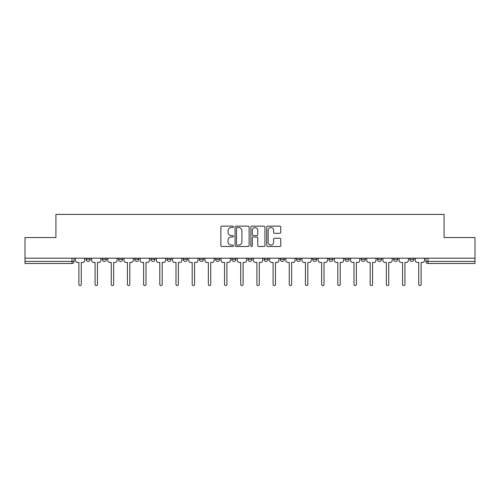 <?xml version="1.0" encoding="UTF-8"?>
<svg xmlns="http://www.w3.org/2000/svg" width="500" height="500" viewBox="0 0 500 500"><rect width="100%" height="100%" fill="white"/><g stroke="black" fill="none" stroke-linecap="round" stroke-linejoin="round"><path stroke-width="0.75" d="M233.4 226.838A0.712 0.712 0 0 0 232.688 226.125L221.869 226.125A1.019 1.019 0 0 0 220.856 227.144L220.856 245.469A1.019 1.019 0 0 0 221.869 246.488L232.688 246.488A0.712 0.712 0 0 0 233.4 245.775A0.712 0.712 0 0 0 232.688 245.062L231.287 245.062A3.256 3.256 0 0 1 228.031 241.806L228.031 240.275A3.256 3.256 0 0 1 231.287 237.019L232.688 237.019A0.712 0.712 0 0 0 233.4 236.306A0.712 0.712 0 0 0 232.688 235.594L231.287 235.594A3.256 3.256 0 0 1 228.031 232.338L228.031 230.806A3.256 3.256 0 0 1 231.287 227.55L232.688 227.55A0.712 0.712 0 0 0 233.4 226.838M409.75 259.337L409.75 258.194L409.75 259.337A2.075 2.075 0 0 0 411.825 261.413A2.075 2.075 0 0 1 409.75 259.337L413.9 259.337A2.075 2.075 0 0 1 411.825 261.413M361.206 258.194L361.206 259.337L365.35 259.337A2.075 2.075 0 0 1 363.275 261.413A2.075 2.075 0 0 1 361.206 259.337L361.206 258.194M345.019 258.194L345.019 259.337L349.169 259.337A2.075 2.075 0 0 1 347.094 261.413A2.075 2.075 0 0 1 345.019 259.337L345.019 258.194M264.106 258.194L264.106 259.337L268.256 259.337A2.075 2.075 0 0 1 266.181 261.413A2.075 2.075 0 0 1 264.106 259.337L264.106 258.194M215.562 258.194L215.562 259.337L219.713 259.337A2.075 2.075 0 0 1 217.638 261.413A2.075 2.075 0 0 1 215.562 259.337L215.562 258.194M183.194 258.194L183.194 259.337L187.344 259.337A2.075 2.075 0 0 1 185.269 261.413A2.075 2.075 0 0 1 183.194 259.337L183.194 258.194M167.013 258.194L167.013 259.337L171.163 259.337A2.075 2.075 0 0 1 169.088 261.413A2.075 2.075 0 0 1 167.013 259.337L167.013 258.194M134.65 259.337L134.65 258.194L134.65 259.337A2.075 2.075 0 0 0 136.725 261.413A2.075 2.075 0 0 1 134.65 259.337L138.794 259.337A2.075 2.075 0 0 1 136.725 261.413M102.281 259.337L102.281 258.194L102.281 259.337A2.075 2.075 0 0 0 104.356 261.413A2.075 2.075 0 0 1 102.281 259.337L106.431 259.337A2.075 2.075 0 0 1 104.356 261.413A2.075 2.075 0 0 0 106.431 259.337L106.431 258.194L106.431 259.337M279.756 233.306A1.019 1.019 0 0 0 280.775 232.288L280.775 227.144A1.019 1.019 0 0 0 279.756 226.125L267.744 226.125A1.019 1.019 0 0 0 266.725 227.144L266.725 245.469A1.019 1.019 0 0 0 267.744 246.488L279.756 246.488A1.019 1.019 0 0 0 280.775 245.469L280.775 239.262A1.019 1.019 0 0 0 279.756 238.244L274.613 238.244A1.019 1.019 0 0 0 273.6 239.262L273.6 242.338A2.725 2.725 0 0 1 270.875 245.062A2.725 2.725 0 0 1 268.15 242.338L268.15 230.275A2.725 2.725 0 0 1 270.875 227.55A2.725 2.725 0 0 1 273.6 230.275L273.6 232.288A1.019 1.019 0 0 0 274.613 233.306L279.756 233.306M25 258.194L25 237.55L55.912 237.55L55.912 214.419L444.087 214.419L444.087 237.55L475 237.55L475 258.194L25 258.194L25 261.413L74.069 261.413L74.069 258.194L74.069 261.413A2.075 2.075 0 0 1 71.994 263.488L25 263.488L25 261.413M249.106 227.144A1.019 1.019 0 0 0 248.094 226.125L236.075 226.125A1.019 1.019 0 0 0 235.056 227.144L235.056 245.469A1.019 1.019 0 0 0 236.075 246.488L248.094 246.488A1.019 1.019 0 0 0 249.106 245.469L249.106 227.144M251.906 226.125L263.925 226.125A1.019 1.019 0 0 1 264.944 227.144L264.944 245.469A1.019 1.019 0 0 1 263.925 246.488L258.781 246.488A1.019 1.019 0 0 1 257.762 245.469L257.762 238.038A1.019 1.019 0 0 0 256.744 237.019L253.337 237.019A1.019 1.019 0 0 0 252.319 238.038L252.319 245.775A0.712 0.712 0 0 1 251.606 246.488A0.712 0.712 0 0 1 250.894 245.775L250.894 227.144A1.019 1.019 0 0 1 251.906 226.125M425.931 258.194L425.931 261.413L475 261.413L475 263.488L428.006 263.488A2.075 2.075 0 0 1 425.931 261.413L425.931 258.194M475 258.194L475 261.413M413.9 258.194L413.9 259.337L413.9 258.194M393.569 258.194L393.569 259.337L397.719 259.337L397.719 258.194L397.719 259.337A2.075 2.075 0 0 1 395.644 261.413A2.075 2.075 0 0 1 393.569 259.337A2.075 2.075 0 0 0 395.644 261.413M381.538 259.337L381.538 258.194L381.538 259.337A2.075 2.075 0 0 1 379.462 261.413A2.075 2.075 0 0 1 377.388 259.337L381.538 259.337A2.075 2.075 0 0 1 379.462 261.413M377.388 258.194L377.388 259.337M365.35 258.194L365.35 259.337M349.169 258.194L349.169 259.337M332.987 258.194L332.987 259.337A2.075 2.075 0 0 1 330.913 261.413A2.075 2.075 0 0 1 328.837 259.337L332.987 259.337M328.837 258.194L328.837 259.337M316.806 258.194L316.806 259.337A2.075 2.075 0 0 1 314.731 261.413A2.075 2.075 0 0 1 312.656 259.337L316.806 259.337A2.075 2.075 0 0 1 314.731 261.413M312.656 258.194L312.656 259.337M300.625 258.194L300.625 259.337A2.075 2.075 0 0 1 298.55 261.413A2.075 2.075 0 0 1 296.475 259.337L300.625 259.337M296.475 258.194L296.475 259.337M284.438 258.194L284.438 259.337A2.075 2.075 0 0 1 282.362 261.413A2.075 2.075 0 0 1 280.287 259.337A2.075 2.075 0 0 0 282.362 261.413M280.287 258.194L280.287 259.337L284.438 259.337M268.256 258.194L268.256 259.337A2.075 2.075 0 0 1 266.181 261.413M252.075 258.194L252.075 259.337A2.075 2.075 0 0 1 250 261.413A2.075 2.075 0 0 1 247.925 259.337L252.075 259.337M247.925 258.194L247.925 259.337M235.894 258.194L235.894 259.337A2.075 2.075 0 0 1 233.819 261.413A2.075 2.075 0 0 1 231.744 259.337L235.894 259.337L235.894 258.194M231.744 258.194L231.744 259.337M219.713 258.194L219.713 259.337M203.525 258.194L203.525 259.337A2.075 2.075 0 0 1 201.45 261.413A2.075 2.075 0 0 1 199.375 259.337L203.525 259.337L203.525 258.194M199.375 258.194L199.375 259.337M187.344 259.337L187.344 258.194L187.344 259.337A2.075 2.075 0 0 1 185.269 261.413M171.163 259.337L171.163 258.194L171.163 259.337A2.075 2.075 0 0 1 169.088 261.413M154.981 258.194L154.981 259.337A2.075 2.075 0 0 1 152.906 261.413A2.075 2.075 0 0 1 150.831 259.337A2.075 2.075 0 0 0 152.906 261.413A2.075 2.075 0 0 0 154.981 259.337L154.981 258.194M150.831 258.194L150.831 259.337L154.981 259.337M138.794 258.194L138.794 259.337M122.613 258.194L122.613 259.337A2.075 2.075 0 0 1 120.538 261.413A2.075 2.075 0 0 1 118.462 259.337L122.613 259.337M118.462 258.194L118.462 259.337M90.25 258.194L90.25 259.337A2.075 2.075 0 0 1 88.175 261.413A2.075 2.075 0 0 1 86.1 259.337A2.075 2.075 0 0 0 88.175 261.413A2.075 2.075 0 0 0 90.25 259.337L90.25 258.194M86.1 258.194L86.1 259.337L90.25 259.337M428.006 258.194L428.006 263.488A2.075 2.075 0 0 1 425.931 261.413M71.994 258.194L71.994 263.488A2.075 2.075 0 0 0 74.069 261.413M237.194 227.55A0.712 0.712 0 0 0 236.481 228.263L236.481 244.35A0.712 0.712 0 0 0 237.194 245.062L238.675 245.062A3.256 3.256 0 0 0 241.931 241.806L241.931 230.806A3.256 3.256 0 0 0 238.675 227.55L237.194 227.55M257.762 230.325A2.725 2.725 0 0 0 255.037 227.6A2.725 2.725 0 0 0 252.319 230.325L252.319 234.575A1.019 1.019 0 0 0 253.337 235.594L256.744 235.594A1.019 1.019 0 0 0 257.762 234.575L257.762 230.325M75.469 258.194L75.469 260.375A2.075 2.075 0 0 0 77.544 262.45L78.888 262.45L78.888 284.387A1.194 1.194 0 0 0 80.081 285.581A1.194 1.194 0 0 0 81.275 284.387L81.275 262.45L82.625 262.45A2.075 2.075 0 0 0 84.7 260.375L84.7 258.194M91.65 258.194L91.65 260.375A2.075 2.075 0 0 0 93.725 262.45L95.075 262.45L95.075 284.387A1.194 1.194 0 0 0 96.263 285.581A1.194 1.194 0 0 0 97.456 284.387L97.456 262.45L98.806 262.45A2.075 2.075 0 0 0 100.881 260.375L100.881 258.194M107.831 258.194L107.831 260.375A2.075 2.075 0 0 0 109.906 262.45L111.256 262.45L111.256 284.387A1.194 1.194 0 0 0 112.45 285.581A1.194 1.194 0 0 0 113.644 284.387L113.644 262.45L114.987 262.45A2.075 2.075 0 0 0 117.062 260.375L117.062 258.194M124.012 258.194L124.012 260.375A2.075 2.075 0 0 0 126.088 262.45L127.438 262.45L127.438 284.387A1.194 1.194 0 0 0 128.631 285.581A1.194 1.194 0 0 0 129.825 284.387L129.825 262.45L131.175 262.45A2.075 2.075 0 0 0 133.25 260.375L133.25 258.194M140.2 258.194L140.2 260.375A2.075 2.075 0 0 0 142.269 262.45L143.619 262.45L143.619 284.387A1.194 1.194 0 0 0 144.812 285.581A1.194 1.194 0 0 0 146.006 284.387L146.006 262.45L147.356 262.45A2.075 2.075 0 0 0 149.431 260.375L149.431 258.194M156.381 258.194L156.381 260.375A2.075 2.075 0 0 0 158.456 262.45L159.8 262.45L159.8 284.387A1.194 1.194 0 0 0 160.994 285.581A1.194 1.194 0 0 0 162.188 284.387L162.188 262.45L163.538 262.45A2.075 2.075 0 0 0 165.613 260.375L165.613 258.194M172.562 258.194L172.562 260.375A2.075 2.075 0 0 0 174.638 262.45L175.987 262.45L175.987 284.387A1.194 1.194 0 0 0 177.181 285.581A1.194 1.194 0 0 0 178.369 284.387L178.369 262.45L179.719 262.45A2.075 2.075 0 0 0 181.794 260.375L181.794 258.194M188.744 258.194L188.744 260.375A2.075 2.075 0 0 0 190.819 262.45L192.169 262.45L192.169 284.387A1.194 1.194 0 0 0 193.363 285.581A1.194 1.194 0 0 0 194.556 284.387L194.556 262.45L195.9 262.45A2.075 2.075 0 0 0 197.975 260.375L197.975 258.194M204.925 258.194L204.925 260.375A2.075 2.075 0 0 0 207 262.45L208.35 262.45L208.35 284.387A1.194 1.194 0 0 0 209.544 285.581A1.194 1.194 0 0 0 210.738 284.387L210.738 262.45L212.087 262.45A2.075 2.075 0 0 0 214.163 260.375L214.163 258.194M221.112 258.194L221.112 260.375A2.075 2.075 0 0 0 223.188 262.45L224.531 262.45L224.531 284.387A1.194 1.194 0 0 0 225.725 285.581A1.194 1.194 0 0 0 226.919 284.387L226.919 262.45L228.269 262.45A2.075 2.075 0 0 0 230.344 260.375L230.344 258.194M237.294 258.194L237.294 260.375A2.075 2.075 0 0 0 239.369 262.45L240.719 262.45L240.719 284.387A1.194 1.194 0 0 0 241.906 285.581A1.194 1.194 0 0 0 243.1 284.387L243.1 262.45L244.45 262.45A2.075 2.075 0 0 0 246.525 260.375L246.525 258.194M253.475 258.194L253.475 260.375A2.075 2.075 0 0 0 255.55 262.45L256.9 262.45L256.9 284.387A1.194 1.194 0 0 0 258.094 285.581A1.194 1.194 0 0 0 259.281 284.387L259.281 262.45L260.631 262.45A2.075 2.075 0 0 0 262.706 260.375L262.706 258.194M269.656 258.194L269.656 260.375A2.075 2.075 0 0 0 271.731 262.45L273.081 262.45L273.081 284.387A1.194 1.194 0 0 0 274.275 285.581A1.194 1.194 0 0 0 275.469 284.387L275.469 262.45L276.812 262.45A2.075 2.075 0 0 0 278.888 260.375L278.888 258.194M285.837 258.194L285.837 260.375A2.075 2.075 0 0 0 287.913 262.45L289.262 262.45L289.262 284.387A1.194 1.194 0 0 0 290.456 285.581A1.194 1.194 0 0 0 291.65 284.387L291.65 262.45L293 262.45A2.075 2.075 0 0 0 295.075 260.375L295.075 258.194M302.025 258.194L302.025 260.375A2.075 2.075 0 0 0 304.1 262.45L305.444 262.45L305.444 284.387A1.194 1.194 0 0 0 306.637 285.581A1.194 1.194 0 0 0 307.831 284.387L307.831 262.45L309.181 262.45A2.075 2.075 0 0 0 311.256 260.375L311.256 258.194M318.206 258.194L318.206 260.375A2.075 2.075 0 0 0 320.281 262.45L321.631 262.45L321.631 284.387A1.194 1.194 0 0 0 322.819 285.581A1.194 1.194 0 0 0 324.012 284.387L324.012 262.45L325.363 262.45A2.075 2.075 0 0 0 327.438 260.375L327.438 258.194M334.387 258.194L334.387 260.375A2.075 2.075 0 0 0 336.463 262.45L337.812 262.45L337.812 284.387A1.194 1.194 0 0 0 339.006 285.581A1.194 1.194 0 0 0 340.2 284.387L340.2 262.45L341.544 262.45A2.075 2.075 0 0 0 343.619 260.375L343.619 258.194M350.569 258.194L350.569 260.375A2.075 2.075 0 0 0 352.644 262.45L353.994 262.45L353.994 284.387A1.194 1.194 0 0 0 355.188 285.581A1.194 1.194 0 0 0 356.381 284.387L356.381 262.45L357.731 262.45A2.075 2.075 0 0 0 359.8 260.375L359.8 258.194M366.75 258.194L366.75 260.375A2.075 2.075 0 0 0 368.825 262.45L370.175 262.45L370.175 284.387A1.194 1.194 0 0 0 371.369 285.581A1.194 1.194 0 0 0 372.562 284.387L372.562 262.45L373.913 262.45A2.075 2.075 0 0 0 375.988 260.375L375.988 258.194M382.938 258.194L382.938 260.375A2.075 2.075 0 0 0 385.012 262.45L386.356 262.45L386.356 284.387A1.194 1.194 0 0 0 387.55 285.581A1.194 1.194 0 0 0 388.744 284.387L388.744 262.45L390.094 262.45A2.075 2.075 0 0 0 392.169 260.375L392.169 258.194M399.119 258.194L399.119 260.375A2.075 2.075 0 0 0 401.194 262.45L402.544 262.45L402.544 284.387A1.194 1.194 0 0 0 403.738 285.581A1.194 1.194 0 0 0 404.925 284.387L404.925 262.45L406.275 262.45A2.075 2.075 0 0 0 408.35 260.375L408.35 258.194M415.3 258.194L415.3 260.375A2.075 2.075 0 0 0 417.375 262.45L418.725 262.45L418.725 284.387A1.194 1.194 0 0 0 419.919 285.581A1.194 1.194 0 0 0 421.112 284.387L421.112 262.45L422.456 262.45A2.075 2.075 0 0 0 424.531 260.375L424.531 258.194"/></g></svg>
